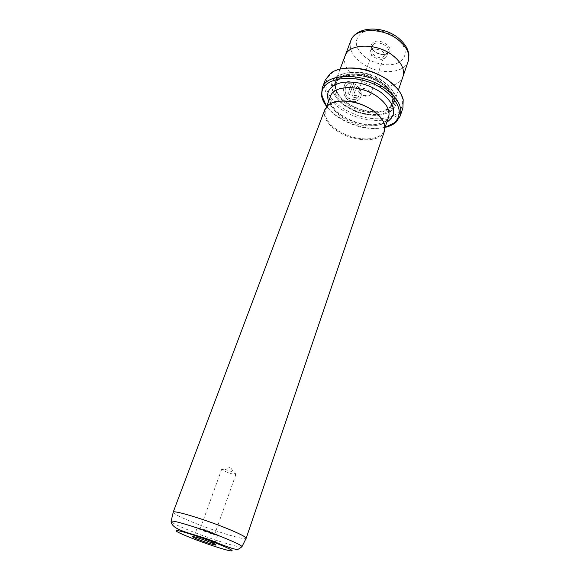 <?xml version="1.0" encoding="UTF-8"?>
<svg xmlns="http://www.w3.org/2000/svg" width="580" height="580" viewBox="0 0 580 580"><rect width="100%" height="100%" fill="white"/><g stroke="black" fill="none" stroke-linecap="round" stroke-linejoin="round"><path stroke-width="0.43" stroke-dasharray="2.9 2.17" d="M326.678 106.524C329.527 110.41 333.34 113.977 338.125 117.225C353.959 127.093 369.598 130.493 385.048 127.426M385.657 127.259C369.808 130.217 353.865 126.679 337.814 116.638C333.058 113.412 329.223 109.874 326.308 106.017M388.397 117.573C372.976 120.785 357.403 117.435 341.685 107.546C336.937 104.291 333.152 100.703 330.339 96.787M330.325 96.766C324.002 87.384 324.459 79.54 331.695 73.218C334.624 70.985 338.408 69.426 343.048 68.556M325.228 80.134C322.502 89.987 327.642 99.579 340.663 108.902C362.188 124.337 398.076 124.526 402.919 107.945M351.545 83.803L348.022 93.402L349.602 94.584L353.887 82.882L349.022 81.439C343.113 81.12 341.265 94.939 348.246 100.021L354.692 101.667C360.492 100.086 362.457 96.345 360.601 90.451L358.781 90.973C360.035 95.649 358.462 98.564 354.061 99.724L348.87 98.317C343.295 94.228 344.535 83.44 349.501 83.556L351.407 83.89L349.37 83.636C344.404 83.513 343.157 94.315 348.732 98.404L353.923 99.803C358.324 98.651 359.897 95.736 358.643 91.053L360.463 90.531C362.326 96.425 360.354 100.166 354.554 101.746L348.116 100.101C341.127 95.011 342.976 81.215 348.885 81.526L353.749 82.962L349.464 94.671L347.884 93.489L351.407 83.89M356.482 87.203L357.875 89.095L359.644 88.602L355.525 84.013L352.183 93.184C351.755 94.837 352.328 96.215 353.901 97.309L355.83 97.694L357.65 96.251L355.736 95.287L354.51 95.62L353.916 94.264L356.482 87.203L353.778 94.344L354.373 95.707L355.598 95.366L357.512 96.338L355.692 97.774L353.764 97.389C352.198 96.302 351.625 94.924 352.046 93.271L355.388 84.1L359.506 88.689L357.737 89.182L356.345 87.29M204.131 530.917C209.938 533.121 213.469 534.209 214.738 534.158L210.765 532.179C204.921 529.953 201.369 528.866 200.114 528.916L204.131 530.917M225.482 471.554C229.767 473.323 233.066 474.295 235.379 474.462L235.958 474.266C235.995 473.809 234.755 473.019 232.254 471.902C226.599 469.626 223.09 468.72 221.727 469.169L225.482 471.554M213.788 542.844L214.941 542.923C215.753 542.43 199.643 536.399 195.445 535.623L194.394 535.565L194.757 535.92C196.772 537.283 210.004 542.104 213.788 542.844M216.507 535.159L217.667 535.202C218.508 534.615 202.471 528.568 198.251 527.887L197.193 527.865C196.453 528.489 212.106 534.398 216.507 535.159M173.174 512.423C174.283 514.148 181.083 517.541 193.597 522.595C214.984 531.244 244.332 540.234 246.029 538.508M382.205 51.214C384.033 52.65 384.736 54.107 384.315 55.6C382.409 58.21 379.291 58.312 374.963 55.897C373.114 54.469 372.403 52.997 372.831 51.482C374.738 48.88 377.863 48.792 382.205 51.214M368.322 90.161C370.214 91.575 370.961 92.988 370.562 94.409L368.931 95.932C366.444 96.686 363.834 96.2 361.086 94.475L359.121 92.416L358.824 90.204C360.702 87.754 363.863 87.739 368.322 90.161M387.947 53.309L388.143 53.179C395.683 48.524 380.147 37.265 373.172 42.441C371.497 43.638 370.91 45.218 371.41 47.19C372.607 52.548 383.402 56.543 387.947 53.309M373.766 44.073C378.595 40.383 390.55 46.654 388.296 51.656L386.693 53.578C382.727 56.412 373.259 52.91 372.215 48.212L372.259 45.914L373.766 44.073M372.048 48.807C376.877 45.146 388.868 51.417 386.628 56.39L385.026 58.297C380.11 61.835 368.314 55.622 370.54 50.634L372.048 48.807M374.767 111.722C381.604 111.751 386.933 110.229 390.76 107.155L394.313 102.116C396.212 95.236 392.559 88.261 383.344 81.215C366.843 68.759 339.01 69.078 335.581 81.091L335.124 87.232C336.356 92.858 340.358 98.049 347.123 102.798C355.576 108.402 364.726 111.374 374.564 111.715M403.122 76.161L402.984 76.553C399.2 89.501 372.186 89.914 356.192 78.003C346.63 70.869 342.932 63.481 345.093 55.825C348.711 43.413 376.282 42.652 392.435 55.209C401.454 62.321 404.978 69.433 402.984 76.553C399.192 89.494 372.186 89.907 356.2 78.003C346.637 70.869 342.939 63.481 345.1 55.825L345.245 55.441M378.522 115.057C384.33 114.593 388.912 112.977 392.276 110.215C399.946 102.261 397.249 92.967 384.17 82.331C362.551 65.91 327.163 71.115 332.014 88.639C333.333 94.75 337.683 100.383 345.056 105.546C355.613 112.418 366.741 115.587 378.443 115.065M378.66 115.195C383.808 114.637 387.882 113.115 390.898 110.621C398.264 102.972 395.64 94.032 383.047 83.803C362.239 68.034 328.186 72.971 332.818 89.828C334.08 95.707 338.27 101.138 345.383 106.111C355.975 112.969 367.046 116.007 378.588 115.203M375.042 111.94C381.161 111.809 385.939 110.345 389.39 107.561L392.776 102.754C394.603 96.142 391.079 89.45 382.22 82.686C366.364 70.745 339.655 71.028 336.364 82.556L335.929 88.414C337.103 93.815 340.946 98.796 347.456 103.363C355.953 108.968 365.088 111.824 374.854 111.94M384.504 131C381.038 142.999 353.561 142.47 336.893 130.79C326.917 123.794 322.893 116.74 324.829 109.635M380.697 117.544L384.402 125.237L384.069 130.297C380.676 142.064 353.742 141.549 337.415 130.101C327.649 123.243 323.712 116.326 325.605 109.366L328.563 105.248L336.306 101.645M396.495 87.689C399.526 91.314 401.462 94.917 402.302 98.499C403.89 107.974 399.257 114.332 388.426 117.566M241.824 546.897C239.946 548.194 211.686 539.342 191.008 531.106C179.01 526.321 172.376 523.145 171.1 521.572M350.827 40.636C348.602 48.43 352.212 55.912 361.652 63.082C377.45 75.045 404.325 74.378 408.211 61.175M365.748 57.594C355.032 48.684 353.445 40.644 360.977 33.473C368.837 27.797 385.685 29.732 396.191 37.715C406.885 47.277 408.074 55.368 399.743 61.995C391.5 67.077 375.876 64.975 365.748 57.594M376.173 112.861C384.815 112.244 390.238 109.207 392.435 103.747C394.262 97.15 390.732 90.465 381.865 83.701C365.994 71.768 339.278 72.036 335.994 83.542C334.029 90.618 337.734 97.549 347.101 104.335C356.178 110.272 365.82 113.122 376.021 112.868M377.935 114.47C396.14 113.281 399.721 96.266 382.271 84.26C369.235 74.813 348.58 72.072 339.314 78.307C329.846 84.404 333.478 97.186 346.064 105.705C356.185 112.274 366.777 115.195 377.841 114.478M386.816 122.228C376.202 128.318 354.916 125.026 341.156 115.463C334.943 111.2 330.76 106.51 328.606 101.384M330.549 96.237C328.592 103.334 332.456 110.331 342.12 117.225C358.288 128.738 385.105 129.014 388.586 117.022M331.695 73.218L330.288 73.544M235.958 474.266L214.738 534.158M222.053 469.691L230.405 467.364L235.379 474.462M214.433 542.96L215.006 544.352M217.667 535.202L214.941 542.923M370.562 94.409L384.315 55.6M359.121 92.416L363.617 95.316L368.931 95.932M386.867 53.461L388.143 53.179M386.628 56.39L388.296 51.656M335.581 81.091L340.083 69.136M390.898 110.621L392.276 110.215M336.364 82.556L335.994 83.542C338.851 72.406 366.19 72.29 382.024 84.361C388.897 89.008 392.616 96.287 392.479 97.251L392.435 103.747L392.776 102.754M335.929 88.414L335.124 87.232M329.991 97.715L330.143 101.435C329.947 102.732 334.841 111.099 341.736 115.246C352.669 122.242 364.008 125.353 375.753 124.555C384.533 122.315 388.636 120.299 388.078 118.516M325.605 109.366L326.634 106.633M328.563 105.248L327.83 105.444M384.402 125.237L384.837 125.853M384.069 130.297L385.011 127.535M389.39 107.561L390.76 107.155M332.818 89.828L332.014 88.639M394.313 102.116L398.416 90.023M397.373 37.229L398.148 37.816M370.54 50.634L372.259 45.914M372.215 48.212L371.41 47.19M358.824 90.204L372.831 51.482M197.193 527.865L194.394 535.565M194.757 535.92L193.437 536.63M221.727 469.169L200.114 528.916M402.302 98.499L403.187 99.644"/><path stroke-width="0.87" d="M385.048 127.426L394.61 122.663C403.201 113.462 399.83 102.689 384.489 90.32C358.832 71.007 317.035 76.582 322.313 96.773L326.678 106.524M326.308 106.017C323.698 102.515 322.103 99.028 321.508 95.555L322.19 88.073C326.583 72.536 363.617 72.311 385.627 88.834C397.793 98.1 402.658 107.162 400.222 116.007L396.002 122.228C393.341 124.533 389.89 126.215 385.657 127.259M343.048 68.556C358.382 66.453 373.382 70.274 388.063 80.018L396.495 87.689M400.222 116.007L402.919 107.945L403.187 99.644C401.534 92.945 396.64 86.594 388.491 80.576C370.787 67.345 341.475 64.075 330.288 73.544L325.228 80.134L322.19 88.073M193.553 536.659C199.223 537.74 220.313 545.889 215.281 545.033L214.542 544.895C210.207 544.025 195.119 538.537 192.792 536.978C192.038 536.507 192.292 536.399 193.553 536.659M246.029 538.508L246.167 538.226C245.615 536.746 239.192 533.491 226.896 528.452C204.515 519.296 173.761 510.016 173.246 512.111L173.174 512.423M340.083 69.136L345.093 55.825C348.703 43.406 376.282 42.645 392.435 55.201C401.462 62.314 404.985 69.433 402.991 76.553L398.416 90.023M173.174 512.22L324.829 109.635L327.83 105.444C335.711 97.94 358.904 100.412 373.056 110.621C379.871 115.493 383.793 120.568 384.837 125.853L384.504 131L246.152 538.349M336.306 101.645C348.363 99.608 360.543 102.493 372.853 110.309L380.697 117.544M171.1 521.572L171.136 521.26C171.586 519.477 201.376 528.67 223.148 537.435C235.103 542.257 241.389 545.323 241.99 546.628L241.824 546.897M217.225 543.598C203.406 538.139 184.846 531.99 178.51 530.743C173.043 529.975 177.458 532.447 191.741 538.16C204.856 543.3 221.951 549.014 229.006 550.579C235.661 551.819 231.739 549.492 217.225 543.598M403.122 76.161L408.211 61.175C410.248 53.925 406.812 46.719 397.902 39.578C381.952 26.97 354.532 27.985 350.827 40.636C356.258 26.288 382.133 25.455 397.373 37.229M328.606 101.384C325.46 91.821 329.846 85.528 341.772 82.505C355.018 80.714 368.09 83.998 380.98 92.358C395.712 104.603 397.655 114.557 386.816 122.228M388.078 118.516L388.586 117.022C390.398 110.41 386.737 103.668 377.587 96.795C361.217 84.658 333.812 84.709 330.549 96.237L329.991 97.715M322.313 96.773L321.508 95.555M215.006 544.352L215.281 545.033M173.246 512.111L171.136 521.26C171.492 531.759 198.701 534.02 218.486 543.424C230.782 548.129 234.864 549.398 236.43 549.238C237.242 549.927 239.09 549.057 241.99 546.628L246.167 538.226M345.245 55.441L350.827 40.636M326.634 106.633L330.549 96.237M385.011 127.535L388.586 117.022M398.148 37.816C405.811 44.196 407.638 49.264 408.363 52.055C409.103 52.809 409.052 55.854 408.211 61.175M193.437 536.63L192.792 536.978M394.61 122.663L396.002 122.228"/></g></svg>
